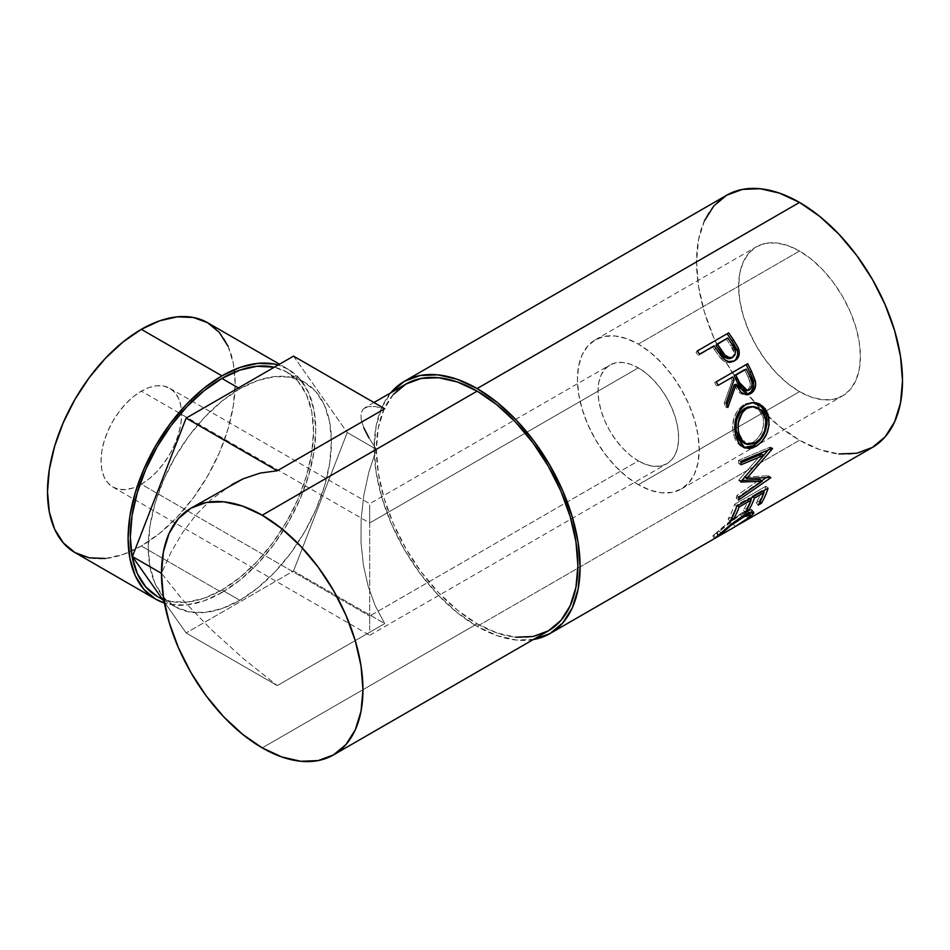 <?xml version="1.0" encoding="UTF-8"?>
<svg xmlns="http://www.w3.org/2000/svg" width="950" height="950" viewBox="0 0 950 950"><rect width="100%" height="100%" fill="white"/><g stroke="black" fill="none" stroke-linecap="round" stroke-linejoin="round"><path stroke-width="0.71" stroke-dasharray="4.75 3.56" d="M141.324 484.203A56.988 32.906 120 0 0 178.553 433.972A56.988 32.906 120 0 0 169.824 388.312A56.988 32.906 120 0 0 141.324 391.139L369.681 522.975L369.681 616.039L141.324 484.203L133.463 487.837L125.911 489.559L118.94 489.286L112.836 487.017L107.825 482.861L104.096 476.971L101.804 469.561L101.032 460.928L101.804 451.404L104.096 441.358L107.825 431.157L112.836 421.218L118.94 411.896L125.911 403.584L133.463 396.566L141.324 391.139L149.186 387.493L156.75 385.771L163.709 386.044L169.824 388.312L174.836 392.469L178.553 398.359L180.844 405.769L181.628 414.402L180.844 423.926L178.553 433.984L174.836 444.173L169.824 454.112L163.709 463.434L156.75 471.746L149.186 478.764L141.324 484.203L369.681 616.039L369.681 508.713L369.681 522.975L638.329 367.864A56.988 32.906 -120 0 0 609.829 365.049A56.988 32.906 -120 0 0 601.101 410.709A56.988 32.906 -120 0 0 638.329 460.928L369.681 616.039L638.329 460.928L630.467 455.501L622.903 448.483L615.944 440.159L609.829 430.849L604.817 420.909L601.101 410.709L598.809 400.662L598.025 391.139L598.809 382.506L601.101 375.096L604.817 369.206L609.829 365.049L615.944 362.781L622.903 362.508L630.467 364.218L638.329 367.864L646.19 373.303L653.754 380.309L660.713 388.633L666.817 397.943L671.828 407.894L675.557 418.083L677.849 428.141L678.621 437.665L677.849 446.298L675.557 453.696L671.828 459.598L666.817 463.754L660.713 466.011L653.754 466.296L646.19 464.574L638.329 460.928A56.988 32.906 -120 0 0 666.817 463.754A56.988 32.906 -120 0 0 675.557 418.083A56.988 32.906 -120 0 0 638.329 367.864L369.681 522.975L369.681 624.221L369.681 522.975L141.324 391.139A56.988 32.906 120 0 0 104.096 441.358A56.988 32.906 120 0 0 112.836 487.017A56.988 32.906 120 0 0 141.324 484.203M369.681 504.961L369.681 514.793L369.681 504.961M221.92 592.539A132.691 76.606 -60 0 1 164.421 603.001L169.789 604.378L186.01 605.019L203.621 601.029L221.92 592.539L141.324 546.013L221.92 592.539L240.231 579.892L257.83 563.564L274.051 544.184L288.266 522.5L299.939 499.344L308.608 475.606L313.939 452.2L315.744 430.029L313.939 409.937L308.608 392.694L299.939 378.967L288.266 369.289A132.691 76.606 -60 0 1 308.608 475.606A132.691 76.606 -60 0 1 221.92 592.539M74.979 552.579A132.691 76.606 120 0 0 131.219 551.214A132.691 76.606 120 0 0 141.324 546.013A132.691 76.606 120 0 0 234.602 372.139A132.691 76.606 120 0 0 207.67 322.751M239.828 388.776L238.391 387.956L239.828 388.776L257.699 380.499L274.882 376.592L290.712 377.221L304.594 382.363L315.982 391.816L324.449 405.211L329.662 422.049L331.419 441.655L329.662 463.303L324.449 486.151L315.982 509.331L304.594 531.929L290.712 553.09L274.882 572.007L257.699 587.943L239.828 600.293A129.521 74.777 -60 0 1 175.073 606.706A129.521 74.777 -60 0 1 155.218 502.918A129.521 74.777 -60 0 1 239.828 388.776A129.521 74.777 -60 0 1 304.594 382.363A129.521 74.777 -60 0 1 324.449 486.151A129.521 74.777 -60 0 1 239.828 600.293L221.967 608.582L204.784 612.477L188.943 611.847L175.073 606.706L163.673 597.253L155.218 583.858L150.005 567.031L148.248 547.414L150.005 525.766L155.218 502.918L163.673 479.75L175.073 457.14L188.943 435.979L204.784 417.062L221.967 401.126L239.828 388.776M221.92 589.95L239.828 600.293L221.92 589.95A129.521 74.777 120 0 0 306.541 475.819A129.521 74.777 120 0 0 286.686 372.02A129.521 74.777 120 0 0 274.324 367.211L286.686 372.02L298.074 381.473L306.541 394.867L311.742 411.706L313.512 431.324L311.742 452.972L306.541 475.819L298.074 498.988L286.686 521.586L272.804 542.747L256.975 561.664L239.792 577.6L221.92 589.95A129.521 74.777 120 0 1 157.154 596.362L171.036 601.504L186.877 602.134L204.048 598.239L221.92 589.95M638.329 484.714A86.117 49.721 60 0 1 582.065 408.832A86.117 49.721 60 0 1 595.27 339.815A86.117 49.721 60 0 1 638.329 344.09L799.52 251.026A86.117 49.721 -120 0 0 756.461 246.763A86.117 49.721 -120 0 0 743.256 315.768A86.117 49.721 -120 0 0 799.52 391.649L638.329 484.714L799.52 391.649L787.633 383.444L776.209 372.851L765.688 360.276L756.461 346.204L748.885 331.17L743.256 315.768L739.789 300.58L738.625 286.176L739.789 273.137L743.256 261.951L748.885 253.044L756.461 246.763L765.688 243.342L776.209 242.927L787.633 245.516L799.52 251.026L811.395 259.231L822.819 269.836L833.352 282.411L842.579 296.483L850.155 311.505L855.772 326.907L859.239 342.107L860.415 356.499L859.239 369.538L855.772 380.724L850.155 389.631L842.579 395.912L833.352 399.332L822.819 399.76L811.395 397.159L799.52 391.649A86.117 49.721 -120 0 0 842.579 395.912A86.117 49.721 -120 0 0 855.772 326.907A86.117 49.721 -120 0 0 799.52 251.026L638.329 344.09A86.117 49.721 60 0 1 694.581 419.971A86.117 49.721 60 0 1 681.387 488.977A86.117 49.721 60 0 1 638.329 484.714L650.204 490.224L661.627 492.812L672.161 492.397L681.387 488.977L688.964 482.695L694.581 473.789L698.048 462.603L699.224 449.552L698.048 435.159L694.581 419.971L688.964 404.569L681.387 389.536L672.161 375.464L661.627 362.888L650.204 352.296L638.329 344.09L626.454 338.58L615.03 335.979L604.497 336.407L595.27 339.815L587.694 346.109L582.065 355.015L578.609 366.201L577.434 379.24L578.609 393.633L582.065 408.832L587.694 424.234L595.27 439.256L604.497 453.328L615.03 465.904L626.454 476.508L638.329 484.714M533.271 639.564A145.635 84.087 60 0 1 477.137 626.371L799.52 440.254A145.635 84.087 -120 0 0 872.337 447.462M737.604 525.243L735.051 526.727L733.471 523.984L746.094 515.636L747.84 518.261L746.094 515.636L748.327 512.276L740.513 514.876L742.437 517.311L740.513 514.876C731.892 520.517 724.874 525.908 719.459 531.05L721.204 533.674L719.459 531.05L717.393 533.271L718.984 536.002L717.393 533.271L713.806 535.301L715.362 538.056L713.806 535.301L712.773 535.907L714.388 538.638L716.846 536.524M405.899 384.073A142.476 82.258 -120 0 0 384.061 498.239A142.476 82.258 -120 0 0 477.137 623.794L262.224 747.876L477.137 623.794A142.476 82.258 -120 0 0 548.376 630.847M375.345 406.6L384.714 408.749L375.345 406.6L368.184 406.636L375.345 406.6M363.363 408.844L368.184 406.636L363.363 408.844L361.012 413.179L363.363 408.844M361.154 419.556L361.012 413.179L361.154 419.556L363.814 427.832L361.154 419.556M232.156 484.393L210.746 499.938L196.009 514.9L182.709 532.38L171.131 552.009L161.524 573.361L182.709 599.854L210.746 629.066L243.2 658.492L277.293 685.603L384.714 623.58L375.345 606.017L368.184 586.328L363.363 564.941L361.012 542.308L361.154 518.926L363.814 495.294L368.909 471.924L376.354 449.326L368.909 437.819L363.814 427.832M704.377 220.899L698.511 239.828L696.54 261.879L698.511 286.223L704.377 311.909L713.889 337.963L726.703 363.387L742.306 387.184L760.107 408.452L779.428 426.372L799.52 440.254L819.613 449.564L838.933 453.957M726.703 195.213A145.635 84.087 -120 0 0 704.377 311.909A145.635 84.087 -120 0 0 799.52 440.254L477.137 626.371A145.635 84.087 60 0 1 386.626 511.919A145.635 84.087 60 0 1 390.806 392.789M534.351 639.374L516.551 640.074L497.23 635.693L477.137 626.371L457.045 612.489L437.724 594.569L419.924 573.301L404.32 549.504L391.507 524.091L381.995 498.037L376.129 472.352L374.157 448.008L376.129 425.944L381.995 407.027L391.507 391.958M393.371 394.476L384.061 409.213L378.326 427.726L376.39 449.303L378.326 473.112L384.061 498.239L393.371 523.735L405.899 548.589L421.171 571.876L438.579 592.681L457.484 610.209L477.137 623.794L496.791 632.902L515.696 637.201M718.331 536.299L716.858 533.354L739.136 515.696L745.227 512.549L747.971 512.05L748.398 512.822L743.779 517.477L733.471 523.984L735.051 526.727L750.951 516.503M730.871 524.447L728.959 521.989L721.644 528.141L712.844 535.883L716.229 532.926L717.974 535.539L716.229 532.926L728.959 521.989L730.871 524.447L717.974 535.539M750.892 512.24L752.044 510.399L751.367 509.426L745.216 511.124L728.959 521.989L742.104 512.798L744.052 515.197L742.104 512.798L751.937 509.746L751.094 512.003M749.384 513.712L750.227 515.411L749.206 513.879L733.626 523.854L735.181 526.609L733.471 523.984L750.12 513.036M738.376 521.146L733.626 523.854M713.806 535.301L712.939 535.836M760.107 501.695L759.442 500.923L756.224 502.776L758.219 505.103L756.224 502.776L759.442 500.923L760.107 501.695M762.636 491.316L761.876 490.58A142.476 82.258 60 0 1 756.224 502.776A142.476 82.258 60 0 0 761.876 490.58L752.234 496.137L752.994 496.886L752.234 496.137A142.476 82.258 60 0 1 751.676 497.646A142.476 82.258 -120 0 0 752.234 496.137L761.876 490.58L762.636 491.316M750.844 499.771A142.476 82.258 60 0 1 746.581 508.345L747.246 509.117L746.581 508.345L743.375 510.209L745.37 512.525L743.375 510.209L746.581 508.345A142.476 82.258 -120 0 0 750.844 499.771M749.788 498.738L749.016 498.002A142.476 82.258 60 0 1 743.375 510.209A142.476 82.258 60 0 0 749.016 498.002L736.962 504.961L737.722 505.709L736.962 504.961A142.476 82.258 60 0 1 731.31 517.168L731.975 517.94L731.31 517.168L728.104 519.021L730.099 521.348L728.104 519.021L731.31 517.168A142.476 82.258 -120 0 0 736.962 504.961L749.016 498.002L749.788 498.738M736.737 506.279L734.587 504.284A142.476 82.258 60 0 1 728.104 519.021A142.476 82.258 60 0 0 734.587 504.284L765.938 486.186L768.075 488.181L765.938 486.186A142.476 82.258 60 0 1 764.536 490.224A142.476 82.258 -120 0 0 765.938 486.186L734.587 504.284L736.737 506.279M763.705 492.349A142.476 82.258 60 0 1 759.442 500.923A142.476 82.258 -120 0 0 763.705 492.349M741.095 481.377L738.863 479.916L761.568 454.1L738.863 479.916A142.476 82.258 60 0 1 738.827 480.605L741.059 482.077L738.827 480.605L741.891 480.498L738.827 480.605A142.476 82.258 60 0 0 738.863 479.916L741.095 481.377M739.064 497.289L736.867 495.484L759.988 479.465L736.867 495.484A142.476 82.258 60 0 1 736.262 498.239L738.435 500.104L736.262 498.239L761.651 480.771L736.262 498.239A142.476 82.258 60 0 0 736.867 495.484L739.064 497.289M770.676 477.826L768.479 476.057L766.08 477.719L768.479 476.057L770.676 477.826M770.747 477.411L768.55 475.653A142.476 82.258 60 0 1 768.479 476.057A142.476 82.258 -120 0 0 768.55 475.653L770.747 477.411M744.836 477.233L768.55 475.653L744.836 477.233M772.481 448.709L770.236 447.569L768.194 450.003L770.236 447.569L772.481 448.709M763.741 455.252L744.467 476.995L763.741 455.252M772.457 448.234L770.212 447.106A142.476 82.258 60 0 1 770.236 447.569A142.476 82.258 -120 0 0 770.212 447.106L772.457 448.234M740.774 461.367L738.542 460.346L770.212 447.106L738.542 460.346A142.476 82.258 60 0 1 738.791 463.671L741.024 464.776L738.791 463.671L740.881 462.793L738.791 463.671A142.476 82.258 60 0 0 738.542 460.346L740.774 461.367M743.862 447.545L742.674 447.201L733.495 434.91L735.633 435.361L733.495 434.91C730.954 421.8 734.362 411.73 743.707 404.688L752.554 402.562L745.358 403.845L737.924 409.866L734.136 417.513L732.592 426.312L733.495 434.91L736.393 442.082L741.154 446.524L743.862 447.545M745.251 443.709L753.196 442.154L747.816 443.923L745.251 443.709M754.502 441.311L753.196 442.154L755.393 442.973L753.196 442.154C761.401 436.442 764.738 428.26 763.206 417.608L763.646 424.614L761.888 431.739L758.183 437.926L754.502 441.311M750.524 406.505L753.766 406.861L758.468 409.45L762.137 414.449L763.206 417.608L765.332 418.048L763.206 417.608L758.848 409.806L751.486 406.517M736.321 422.311L737.176 418.76M746.736 444.267L739.171 434.696M746.379 394.761L745.382 394.927L734.314 384.774L737.592 390.616L740.204 393.359L744.456 394.951L746.641 394.701M726.952 404.985L725.943 407.574L727.89 407.419L725.943 407.574L726.952 404.985M726.121 402.942L724.221 403.192A142.476 82.258 60 0 1 725.943 407.574A142.476 82.258 60 0 0 724.221 403.192L732.272 380.451L734.041 379.881L732.272 380.451L724.221 403.192L726.121 402.942M730.883 377.625A142.476 82.258 60 0 1 732.272 380.451A142.476 82.258 60 0 0 730.883 377.625M717.998 385.059L716.407 385.973L717.998 385.059M716.336 381.817L714.649 382.517A142.476 82.258 60 0 1 716.407 385.973A142.476 82.258 60 0 0 714.649 382.517L745.988 364.432A142.476 82.258 60 0 1 746.094 364.634A142.476 82.258 -120 0 0 745.988 364.432L716.336 381.817M745.548 390.866L747.318 390.26C750.916 386.769 751.153 382.351 748.042 377.019A142.476 82.258 60 0 0 744.539 369.74A142.476 82.258 60 0 1 748.042 377.019L750.013 382.327L750.108 386.08L747.982 389.809L744.266 390.854M746.593 390.604L745.833 390.83M747.318 390.26L749.229 390.022L747.318 390.26M748.042 377.019L749.859 376.556L748.042 377.019M733.922 361.107L734.861 360.632M733.329 361.475C729.078 363.743 724.957 362.793 720.967 358.625L722.475 357.58L720.967 358.625L714.471 349.683L715.849 348.424L714.471 349.683L719.946 357.426L723.805 361.059L727.059 362.496L730.36 362.603L733.994 361.059M714.056 345.836L712.726 347.142A142.476 82.258 60 0 1 714.471 349.683A142.476 82.258 60 0 0 712.726 347.142L698.262 355.49L714.056 345.836M697.312 350.966L696.029 352.355A142.476 82.258 60 0 1 698.262 355.49A142.476 82.258 60 0 0 696.029 352.355L697.312 350.966M734.611 360.596L735.751 359.504M732.011 357.675L731.369 358.114C734.813 354.754 734.623 350.645 730.799 345.8L733.899 352.438L733.436 355.787L732.011 357.675M726.382 339.257A142.476 82.258 60 0 1 730.799 345.8L732.224 344.636L730.799 345.8A142.476 82.258 60 0 0 726.382 339.257L715.944 345.289L726.382 339.257M729.873 358.696L728.222 358.767M231.895 484.548L210.746 499.938L196.009 514.9L182.709 532.38L171.131 552.009L161.476 573.325L182.709 599.854L210.746 629.066L243.2 658.492L277.293 685.603L186.129 632.961L164.184 601.754L186.129 632.961L277.293 685.603L384.714 623.58L293.538 570.95L186.129 632.961L293.538 570.95L384.714 623.58L375.345 606.017L368.184 586.328L363.363 564.941L361.012 542.308L361.154 518.926L363.814 495.294L368.909 471.924L376.354 449.326L347.249 432.523L293.538 570.95L347.249 432.523L376.354 449.326L368.909 437.819M293.538 356.119L347.249 432.523L293.538 356.119M288.266 369.289A132.691 76.606 -60 0 0 278.148 365.002L288.266 369.289L279.502 364.218M105.414 558.493L123.025 554.491L141.324 546.013L159.636 533.354L177.234 517.026L193.456 497.657L207.67 475.974L219.343 452.817L228.012 429.079L233.344 405.674L235.149 383.491L233.344 363.399L228.012 346.156M369.681 630.301L369.681 616.039L369.681 630.301M112.836 487.017L369.681 635.312L369.681 634.042L369.681 635.312L666.817 463.754M169.824 388.312L369.681 503.702L609.829 365.049M175.073 606.706L162.616 599.521M595.27 339.815L756.461 246.763M373.932 402.527L364.729 407.847M751.937 509.746L753.789 512.204M742.674 447.201L745.026 448.056M751.592 402.515L753.433 402.539M745.382 394.927L747.377 394.749M681.387 488.977L842.579 395.912M304.594 382.363L286.686 372.02"/><path stroke-width="1.43" d="M228.012 346.156L219.343 332.429L207.67 322.751A132.691 76.606 120 0 0 141.324 329.329L221.92 375.856L203.621 388.503L186.01 404.831L169.789 424.211L155.574 445.894L143.913 469.051L135.232 492.777L129.901 516.194L128.096 538.365L129.901 558.457L135.232 575.7L143.913 589.428L155.574 599.106L164.421 603.013A132.691 76.606 -60 0 1 155.574 599.106A132.691 76.606 -60 0 1 135.232 492.789A132.691 76.606 -60 0 1 221.92 375.856L141.324 329.329A132.691 76.606 120 0 0 54.637 446.251A132.691 76.606 120 0 0 74.979 552.579L89.193 557.84L105.414 558.493M238.391 387.956L221.92 378.444A129.521 74.777 120 0 0 137.311 492.575A129.521 74.777 120 0 0 157.154 596.362L145.766 586.922L137.311 573.515L132.097 556.688L130.328 537.071L132.097 515.423L137.311 492.575L145.766 469.407L157.154 446.809L171.036 425.636L186.877 406.731L204.048 390.782L221.92 378.444L238.391 387.956M838.933 453.957L856.734 453.245L872.337 447.462A145.635 84.087 -120 0 0 894.663 330.766A145.635 84.087 -120 0 0 799.52 202.421L477.137 388.55A145.635 84.087 60 0 1 572.28 516.883A145.635 84.087 60 0 1 549.955 633.591A145.635 84.087 60 0 1 533.271 639.564L549.955 633.591L714.519 538.579M735.751 359.504L737.675 355.027L737.533 351.5L732.189 341.181A142.476 82.258 -120 0 0 727.367 334.258A142.476 82.258 60 0 1 732.189 341.181L733.578 339.957A145.635 84.087 -120 0 0 728.65 332.88L697.312 350.966L728.65 332.88A145.635 84.087 60 0 1 733.578 339.957L738.091 347.593L739.29 352.308L738.245 357.283L734.196 360.976L728.626 361.57L725.349 360.086L721.537 356.476L715.849 348.424A145.635 84.087 -120 0 0 714.056 345.836L699.592 354.184A145.635 84.087 -120 0 0 697.312 350.966A145.635 84.087 -120 0 1 699.592 354.184L714.056 345.836A145.635 84.087 -120 0 1 715.849 348.424L722.475 357.58C726.56 361.855 730.716 362.864 734.932 360.596C738.969 358.079 740.169 354.113 738.554 348.709L733.578 339.957L732.189 341.181L737.046 349.742L738.554 348.709L737.046 349.742C738.613 355.062 737.366 358.969 733.329 361.475L734.647 360.572M716.336 381.817L747.686 363.719A145.635 84.087 60 0 1 751.628 371.628L755.488 381.888L755.666 384.798L754.169 390.141L750.654 393.644L746.379 394.761L742.104 393.098L740.276 391.329L736.131 384.299L727.89 407.419A145.635 84.087 -120 0 0 726.121 402.942L734.041 379.881A145.635 84.087 -120 0 0 732.616 376.996L718.153 385.344A145.635 84.087 -120 0 0 716.336 381.817A145.635 84.087 -120 0 1 718.153 385.344L732.616 376.996A145.635 84.087 -120 0 1 734.041 379.881L726.121 402.942A145.635 84.087 -120 0 1 727.89 407.419L736.131 384.299L747.377 394.749L750.654 393.644C754.787 390.984 756.342 386.745 755.309 380.926L751.628 371.628L749.847 372.162L753.433 381.271L755.309 380.926L753.433 381.271C754.419 386.983 752.839 391.162 748.707 393.811L750.654 393.644L746.379 394.761L751.236 391.733L753.766 385.059L753.041 379.846L749.847 372.162L751.628 371.628A145.635 84.087 -120 0 0 747.686 363.719L716.336 381.817M767.921 413.998L769.132 424.816L766.769 433.675L762.054 441.287L757.482 445.407L752.578 447.961L749.312 448.649L743.339 447.272L738.566 442.712L736.191 437.392L734.884 431.086L734.682 426.586L736.179 417.632L739.931 409.889L742.627 406.909L747.353 403.833L752.554 402.562L756.069 402.812L759.454 403.928L765.13 408.666L767.921 413.998M762.197 481.199L741.059 482.077A145.635 84.087 -120 0 0 741.095 481.377L763.8 455.276L741.024 464.776A145.635 84.087 -120 0 0 740.774 461.367L772.457 448.234A145.635 84.087 60 0 1 772.481 448.709L746.7 478.456L770.747 477.411A145.635 84.087 60 0 1 770.676 477.826L738.435 500.104A145.635 84.087 -120 0 0 739.064 497.289L762.197 481.199L759.988 479.465L741.891 480.498L759.988 479.465L762.197 481.199L739.064 497.289A145.635 84.087 -120 0 1 738.435 500.104L770.676 477.826A145.635 84.087 -120 0 0 770.747 477.411L746.7 478.456L744.467 476.995L746.7 478.456L772.481 448.709A145.635 84.087 -120 0 0 772.457 448.234L740.774 461.367A145.635 84.087 -120 0 1 741.024 464.776L763.8 455.276L741.095 481.377A145.635 84.087 -120 0 1 741.059 482.077L762.197 481.199M736.737 506.279L768.075 488.181A145.635 84.087 60 0 1 761.437 503.251L758.219 505.103A145.635 84.087 -120 0 0 763.99 492.634L754.347 498.192A145.635 84.087 60 0 1 748.576 510.673L745.37 512.525A145.635 84.087 -120 0 0 751.129 500.056L739.076 507.015A145.635 84.087 60 0 1 733.305 519.484L730.099 521.348A145.635 84.087 -120 0 0 736.737 506.279A145.635 84.087 -120 0 1 730.099 521.348L733.305 519.484A145.635 84.087 -120 0 0 739.076 507.015L751.129 500.056L749.788 498.738L751.129 500.056A145.635 84.087 -120 0 1 745.37 512.525L748.576 510.673A145.635 84.087 -120 0 0 754.347 498.192L763.99 492.634L762.636 491.316L763.99 492.634A145.635 84.087 -120 0 1 758.219 505.103L761.437 503.251L760.107 501.695L761.437 503.251A145.635 84.087 -120 0 0 768.075 488.181L736.737 506.279M714.388 538.638L718.984 536.002L721.204 533.674L720.789 533.069L721.204 533.674C726.726 528.438 733.804 522.975 742.437 517.311L741.819 516.539L742.437 517.311L750.168 514.758L747.84 518.261L735.051 526.727L745.489 520.137L749.253 516.907L749.847 514.544L747.139 514.995L741.059 518.13L730.621 525.671L718.984 536.002L714.436 538.626L730.871 524.447L744.052 515.197L749.847 512.383L753.267 511.884L753.706 513.416L748.066 518.759L736.393 525.932M739.967 523.889L872.337 447.462L885.139 436.834L894.663 421.776L900.517 402.848L902.5 380.796L900.517 356.452L894.663 330.766L885.139 304.713L872.337 279.3L856.734 255.491L838.933 234.223L819.613 216.303L799.52 202.421L779.428 193.111L760.107 188.717L742.306 189.43L726.703 195.213L713.889 205.841L704.377 220.899M717.915 535.598L718.568 536.239L735.074 526.716M515.696 637.201L533.104 636.5L548.376 630.847A142.476 82.258 -120 0 0 570.214 516.681A142.476 82.258 -120 0 0 477.137 391.139L262.224 515.221A142.476 82.258 60 0 1 355.288 640.763A142.476 82.258 60 0 1 333.45 754.929A142.476 82.258 60 0 1 262.224 747.876A142.476 82.258 60 0 1 169.148 622.321A142.476 82.258 60 0 1 190.986 508.155A142.476 82.258 60 0 1 262.224 515.221L477.137 391.139A142.476 82.258 -120 0 0 405.899 384.073L393.371 394.476M231.895 484.548L243.2 478.788L260.229 473.064L277.293 470.772L186.129 418.131L132.418 556.558L164.184 601.754L132.418 556.558L161.476 573.325L132.418 556.558L186.129 418.131L277.293 470.772L384.714 408.749L293.538 356.119L384.714 408.749L277.293 470.772L260.229 473.064L243.2 478.788L190.986 508.155L206.245 502.503L223.666 501.814L242.559 506.101L262.224 515.221L281.877 528.794L300.77 546.333L318.191 567.138L333.45 590.413L345.978 615.279L355.288 640.763L361.024 665.891L362.959 689.712L361.024 711.289L355.288 729.802L345.978 744.539L333.45 754.929L318.191 760.582L300.77 761.283L281.877 756.984L262.224 747.876L242.559 734.291L223.666 716.763L206.245 695.958L190.986 672.671L178.458 647.817L169.148 622.321L163.412 597.194L161.476 573.384L163.412 551.808L169.148 533.294L178.458 518.558L190.986 508.155M799.52 202.421A145.635 84.087 -120 0 0 726.703 195.213L404.32 381.33A145.635 84.087 60 0 1 477.137 388.55L799.52 202.421M390.806 392.789A145.635 84.087 60 0 1 404.32 381.33L419.924 375.559L437.724 374.846L457.045 379.228L477.137 388.55L497.23 402.432L516.551 420.351L534.351 441.619L549.955 465.417L562.768 490.829L572.28 516.883L578.146 542.581L580.117 566.924L578.146 588.976L572.28 607.905L562.768 622.962L549.955 633.591M390.806 392.801L404.32 381.33M333.45 754.929L548.376 630.847L560.904 620.457L570.214 605.72L575.949 587.207L577.885 565.63L575.949 541.809L570.214 516.681L560.904 491.197L548.376 466.331L533.104 443.056L515.696 422.251L496.791 404.712L477.137 391.139L457.484 382.019L438.579 377.732L421.171 378.421L405.899 384.073L373.932 402.527M717.974 535.539L716.846 536.524M750.951 516.503L750.227 515.411L750.951 516.503L753.801 512.228L744.052 515.197L730.871 524.447M746.842 514.947L746.094 515.636M752.994 496.886L754.347 498.192L752.994 496.886M751.676 497.646A142.476 82.258 60 0 1 750.844 499.771A142.476 82.258 -120 0 0 751.676 497.646M747.246 509.117L748.576 510.673L747.246 509.117M737.722 505.709L739.076 507.015L737.722 505.709M731.975 517.94L733.305 519.484L731.975 517.94M764.536 490.224A142.476 82.258 60 0 1 763.705 492.349A142.476 82.258 -120 0 0 764.536 490.224M761.568 454.1L763.8 455.276L761.568 454.1L740.881 462.793L761.568 454.1M766.08 477.719L761.651 480.771L766.08 477.719M768.194 450.003L763.741 455.252L768.194 450.003M755.844 446.441L753.635 445.55L743.862 447.545L747.127 447.782L753.635 445.55L755.844 446.441C766.163 439.541 770.379 429.4 768.502 416.017L762.85 406.208L753.481 402.539L745.703 404.676C736.381 411.742 733.02 421.966 735.633 435.361L745.014 448.044L755.844 446.441M752.554 402.562L761.247 406.41L766.377 415.577L768.502 416.017L766.377 415.577C768.194 428.664 763.943 438.662 753.635 445.55L759.846 440.42L764.584 432.903L766.971 424.187L767.03 419.781L765.807 413.606L763.052 408.405L757.411 403.809L752.305 402.539M745.251 443.709L740.81 441.097L737.663 436.086L736.096 429.507L736.333 422.228M737.176 418.76L740.228 412.478L742.413 410.056L747.674 407.016L752.151 406.564M753.386 406.612L744.931 408.239C737.354 414.01 734.599 422.239 736.678 432.915L738.815 433.354C736.666 422.465 739.385 414.117 746.961 408.298L753.386 406.612L760.855 409.961L765.332 418.048C766.911 428.925 763.598 437.238 755.393 442.973L746.748 444.256L744.444 443.484L736.678 432.915L738.815 433.354L742.983 441.75L747.448 444.469L754.062 443.662L760.38 438.722L764.703 430.671L765.866 421.551L764.251 414.817L762.624 412.003L758.112 407.942L754.193 406.671L749.704 407.087L745.667 409.129L742.259 412.561L738.387 422.548L738.209 429.887L739.171 434.696M734.314 384.774L736.131 384.299L734.314 384.774L726.952 404.985L734.314 384.774M746.094 364.634A142.476 82.258 60 0 1 749.847 372.162A142.476 82.258 -120 0 0 746.094 364.634M734.089 375.772L744.539 369.74L734.089 375.772L737.473 382.909L734.089 375.772L735.822 375.143L734.089 375.772M744.278 390.854L741.344 389.322L737.473 382.909L745.548 390.866L747.496 390.616M746.593 390.604L745.833 390.83M749.229 390.022L747.508 390.616L739.29 382.434L737.473 382.909L739.29 382.434L735.822 375.143L746.273 369.111L735.822 375.143L742.033 387.576L746.178 390.581L749.894 389.559L751.996 385.795L751.877 381.971L749.859 376.556A145.635 84.087 -120 0 0 746.273 369.111A145.635 84.087 -120 0 1 749.859 376.556C753.029 381.971 752.816 386.46 749.229 390.022M728.234 358.779L723.52 356.191L715.944 345.289L720.1 351.583C722.926 357.212 726.679 359.385 731.369 358.114L729.873 358.696M731.369 358.114L732.925 357.164C728.211 358.376 724.411 356.131 721.525 350.419L720.1 351.583L721.525 350.419L717.274 343.983L715.944 345.289L727.724 337.951L717.274 343.983L725.016 355.134L729.766 357.794L732.925 357.164L731.369 358.114M732.224 344.636A145.635 84.087 -120 0 0 727.724 337.951A145.635 84.087 -120 0 1 732.224 344.636C736.119 349.564 736.345 353.744 732.925 357.164L734.979 354.813L735.419 351.417L732.224 344.636M368.909 437.819L363.814 427.832M186.129 418.131L293.538 356.119L186.129 418.131M274.324 367.211A129.521 74.777 120 0 0 221.92 378.444L239.792 370.156L256.975 366.261L274.324 367.211M221.92 375.856L240.231 367.365L257.83 363.375L274.051 364.016L278.148 365.002A132.691 76.606 -60 0 0 221.92 375.856M279.502 364.218L207.67 322.751L193.456 317.49L177.234 316.837L159.636 320.839L141.324 329.329L123.025 341.976L105.414 358.304L89.193 377.673L74.979 399.356L63.318 422.512L54.637 446.251L49.305 469.656L47.5 491.839L49.305 511.931L54.637 529.174L63.318 542.901L74.979 552.579L155.574 599.106M162.616 599.521L157.154 596.362M748.327 512.276L750.168 514.769"/></g></svg>
